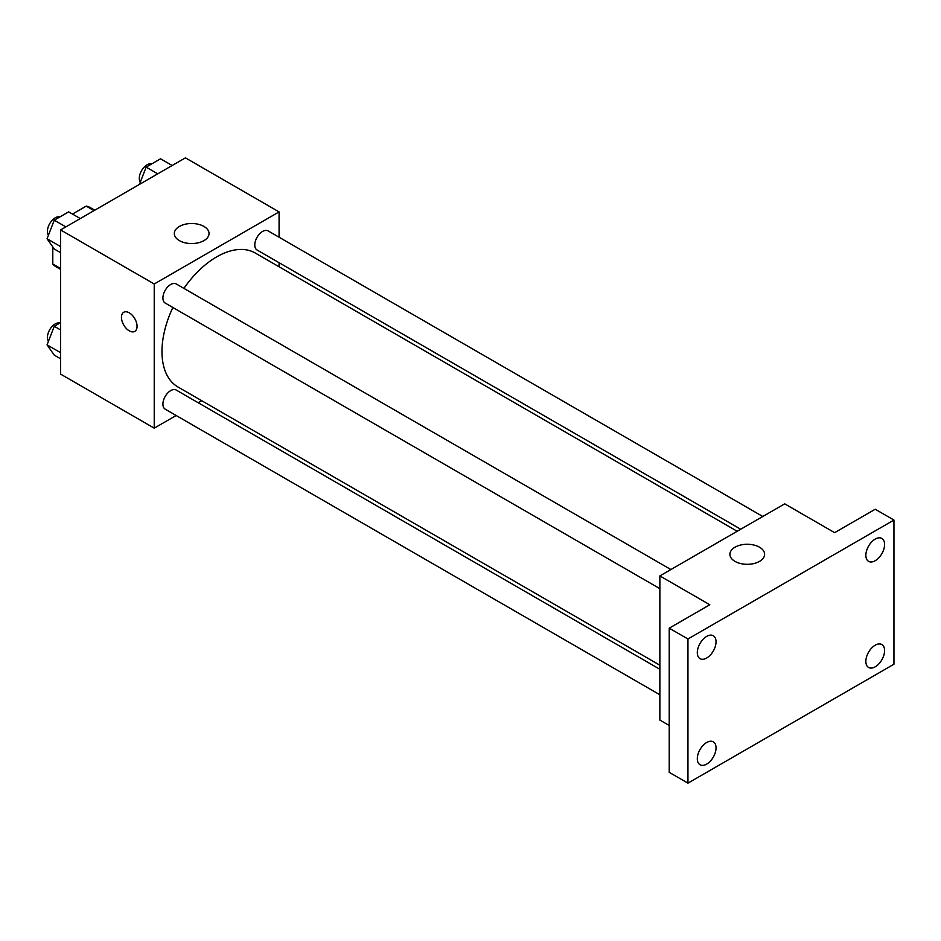 <?xml version="1.0" encoding="UTF-8"?>
<svg xmlns="http://www.w3.org/2000/svg" width="941" height="941" viewBox="0 0 941 941"><rect width="100%" height="100%" fill="white"/><g stroke="black" fill="none" stroke-linecap="round" stroke-linejoin="round"><path stroke-width="1.41" d="M72.481 214.054L86.219 206.126A34.182 19.737 120 0 1 90.171 207.538L94.77 210.196M60.589 268.526L52.79 264.021A34.182 19.737 120 0 0 55.989 266.738L60.589 269.408M52.79 264.021L52.79 246.93M94.018 210.631L86.219 206.126M176.155 415.499L154.23 428.155L60.589 374.095L60.589 229.933L185.436 157.853L279.077 211.913L279.077 237.226M201.739 400.725L198.222 402.748M172.862 307.495A77.338 44.65 120 0 0 161.97 351.605A77.338 44.65 120 0 0 177.99 387.01L659.864 665.216M737.191 531.265L255.317 253.058A77.338 44.65 120 0 0 183.895 288.381M279.077 262.715L279.077 266.774M154.23 428.155L154.23 283.994L279.077 211.913M762.786 516.491L268.114 230.898A11.033 6.375 120 0 0 259.61 233.85A11.033 6.375 120 0 0 254.788 244.966A11.033 6.375 120 0 0 257.081 250.012L740.708 529.242M659.864 669.274L176.226 390.056A11.033 6.375 120 0 0 167.721 393.009A11.033 6.375 120 0 0 162.911 404.112A11.033 6.375 120 0 0 165.193 409.17L659.864 694.764M659.864 588.654L165.193 303.061A11.033 6.375 -60 0 1 165.193 290.322A11.033 6.375 -60 0 1 176.226 283.947L670.898 569.54M154.23 283.994L60.589 229.933M179.402 240.625A17.361 10.022 180 0 1 174.32 233.533A17.361 10.022 180 0 1 191.682 223.511A17.361 10.022 180 0 1 209.043 233.533A17.361 10.022 180 0 1 198.328 242.79A17.361 10.022 180 0 1 179.402 240.625M137.057 326.339A11.033 6.375 60 0 1 134.775 331.385A11.033 6.375 60 0 1 123.742 325.021A11.033 6.375 60 0 1 123.742 312.271A11.033 6.375 60 0 1 132.246 315.235A11.033 6.375 60 0 1 137.057 326.339M134.775 331.385A11.033 6.375 60 0 1 123.742 325.01A11.033 6.375 60 0 1 123.742 312.271M669.227 725.487L659.864 720.077L659.864 575.916L784.712 503.835L834.643 532.665L875.224 509.246L893.95 520.055L893.95 664.217L687.953 783.147L669.227 772.338L669.227 628.176L709.796 604.745L659.864 575.916M687.953 783.147L687.953 638.986L669.227 628.176M687.953 638.986L893.95 520.055M734.98 561.377A17.361 10.022 180 0 1 729.898 554.296A17.361 10.022 180 0 1 747.26 544.274A17.361 10.022 180 0 1 764.61 554.296A17.361 10.022 180 0 1 753.894 563.553A17.361 10.022 180 0 1 734.98 561.377M875.224 560.707A13.245 7.646 -60 0 1 868.602 561.365A13.245 7.646 -60 0 1 866.567 550.756A13.245 7.646 -60 0 1 875.224 539.087A13.245 7.646 -60 0 1 881.846 538.428A13.245 7.646 -60 0 1 883.87 549.038A13.245 7.646 -60 0 1 875.224 560.707M706.679 658.018A13.245 7.646 -60 0 1 700.057 658.676A13.245 7.646 -60 0 1 698.022 648.055A13.245 7.646 -60 0 1 706.679 636.387A13.245 7.646 -60 0 1 713.302 635.74A13.245 7.646 -60 0 1 715.325 646.349A13.245 7.646 -60 0 1 706.679 658.018M706.679 764.116A13.245 7.646 -60 0 1 700.057 764.774A13.245 7.646 -60 0 1 698.022 754.164A13.245 7.646 -60 0 1 706.679 742.496A13.245 7.646 -60 0 1 713.302 741.837A13.245 7.646 -60 0 1 715.325 752.447A13.245 7.646 -60 0 1 706.679 764.116M875.224 666.816A13.245 7.646 -60 0 1 868.602 667.463A13.245 7.646 -60 0 1 866.567 656.853A13.245 7.646 -60 0 1 875.224 645.185A13.245 7.646 -60 0 1 881.846 644.526A13.245 7.646 -60 0 1 883.87 655.148A13.245 7.646 -60 0 1 875.224 666.816M60.589 252.67L54.26 249.012L47.05 238.755L54.26 220.182L68.669 211.854L80.291 218.559M60.589 246.577L47.05 238.755M65.87 226.887L54.26 220.182M59.906 216.924A11.033 6.375 120 0 0 51.731 220.794A11.033 6.375 120 0 0 47.426 231.333A11.033 6.375 120 0 0 48.438 235.191M139.444 184.412L146.149 167.133L160.558 158.806L172.168 165.51M157.759 173.838L146.149 167.133M151.795 163.875A11.033 6.375 120 0 0 143.62 167.733A11.033 6.375 120 0 0 139.303 178.284A11.033 6.375 120 0 0 140.327 182.142M60.589 358.78L54.26 355.122L47.05 344.865L54.26 326.28L60.589 322.634M60.589 352.687L47.05 344.865M60.589 329.938L54.26 326.28M59.906 323.022A11.033 6.375 120 0 0 51.731 326.892A11.033 6.375 120 0 0 47.426 337.443A11.033 6.375 120 0 0 48.438 341.301"/></g></svg>
